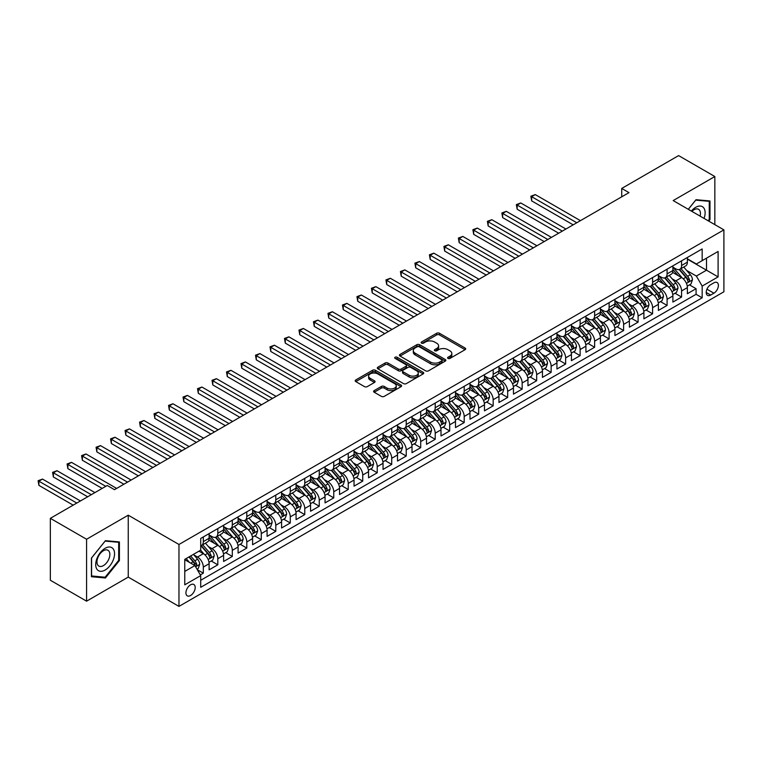 <?xml version="1.0" encoding="UTF-8"?>
<svg xmlns="http://www.w3.org/2000/svg" width="762" height="762" viewBox="0 0 762 762"><rect width="100%" height="100%" fill="white"/><g stroke="black" fill="none" stroke-linecap="round" stroke-linejoin="round"><path stroke-width="1.14" d="M447.999 358.407A1.41 0.81 0 0 0 449.99 358.407L465.106 349.682A2.01 1.162 0 0 0 465.696 348.863A2.01 1.162 0 0 0 465.106 348.043L439.493 333.261A2.01 1.162 0 0 0 436.655 333.261L421.538 341.986A1.41 0.81 0 0 0 421.129 342.557A1.41 0.81 0 0 0 421.538 343.138A1.41 0.81 0 0 0 423.529 343.138L425.482 342.005A6.439 3.715 0 0 1 434.588 342.005L436.721 343.233A6.439 3.715 0 0 1 438.607 345.862A6.439 3.715 0 0 1 436.721 348.491L434.769 349.625A1.41 0.81 0 0 0 434.359 350.196A1.41 0.81 0 0 0 434.769 350.777A1.41 0.81 0 0 0 436.759 350.777L438.712 349.644A6.439 3.715 0 0 1 447.818 349.644L449.951 350.872A6.439 3.715 0 0 1 451.837 353.501A6.439 3.715 0 0 1 449.951 356.13L447.999 357.264A1.41 0.81 0 0 0 447.589 357.835A1.41 0.81 0 0 0 447.999 358.407L447.999 357.264M190.567 595.522A6.563 3.791 120 0 0 194.853 589.74A6.563 3.791 120 0 0 193.843 584.483A6.563 3.791 120 0 0 190.567 584.806A6.563 3.791 120 0 0 186.28 590.588A6.563 3.791 120 0 0 187.281 595.846A6.563 3.791 120 0 0 190.567 595.522M374.199 390.582A2.01 1.162 0 0 0 373.609 391.411A2.01 1.162 0 0 0 374.199 392.23L381.391 396.373A2.01 1.162 0 0 0 384.229 396.373L401.022 386.686A2.01 1.162 0 0 0 401.603 385.867A2.01 1.162 0 0 0 401.022 385.039L375.409 370.256A2.01 1.162 0 0 0 372.57 370.256L355.778 379.952A2.01 1.162 0 0 0 355.187 380.771A2.01 1.162 0 0 0 355.778 381.591L364.455 386.601A2.01 1.162 0 0 0 367.303 386.601L374.485 382.457A2.01 1.162 0 0 0 375.075 381.638A2.01 1.162 0 0 0 374.485 380.81L370.18 378.323A5.382 3.105 0 0 1 368.608 376.133A5.382 3.105 0 0 1 371.932 373.256A5.382 3.105 0 0 1 377.79 373.932L394.649 383.667A5.382 3.105 0 0 1 396.23 385.867A5.382 3.105 0 0 1 392.906 388.734A5.382 3.105 0 0 1 387.039 388.058L384.229 386.439A2.01 1.162 0 0 0 381.391 386.439L374.199 390.582L374.199 392.23M128.245 515.188L86.582 539.248L50.349 518.331L50.349 580.244L86.582 601.17L128.245 577.11L178.975 606.4L178.975 544.478L128.245 515.188L128.245 577.11M714.842 224.638L714.842 176.527L673.179 200.577L723.9 229.867L178.975 544.478M714.842 176.527L678.609 155.6L621.725 188.443L621.725 196.815M50.349 518.331L107.232 485.489L114.481 489.671L628.974 192.634L621.725 188.443M425.625 370.837A2.01 1.162 0 0 0 428.473 370.837L445.256 361.14A2.01 1.162 0 0 0 445.846 360.321A2.01 1.162 0 0 0 445.256 359.502L419.652 344.719A2.01 1.162 0 0 0 416.804 344.719L400.021 354.406A2.01 1.162 0 0 0 399.431 355.225A2.01 1.162 0 0 0 400.021 356.054L425.625 370.837M395.678 358.712A1.41 0.81 0 0 1 397.107 358.912L397.107 357.245L423.139 372.275A2.01 1.162 0 0 1 423.729 373.094A2.01 1.162 0 0 1 423.139 373.913L406.356 383.6A2.01 1.162 0 0 1 403.508 383.6L377.904 368.818L377.904 367.179A2.01 1.162 0 0 0 377.314 367.998A2.01 1.162 0 0 0 377.904 368.818M377.904 367.179L385.086 363.026A2.01 1.162 0 0 1 387.934 363.026L398.316 369.027A2.01 1.162 0 0 0 401.155 369.027L405.927 366.274A2.01 1.162 0 0 0 406.517 365.455A2.01 1.162 0 0 0 405.927 364.636L395.116 358.388A1.41 0.81 0 0 1 394.697 357.816A1.41 0.81 0 0 1 395.573 357.064A1.41 0.81 0 0 1 397.107 357.245M200.311 574.91L203.321 573.176L197.301 569.709M193.881 554.927L197.52 557.032A8.201 4.734 60 0 1 203.321 567.071L209.112 563.718L209.112 569.833L217.808 564.813L211.217 561.003M208.378 546.564L212.017 548.659A8.201 4.734 60 0 1 217.808 558.698L223.609 555.355L223.609 561.461L232.305 556.441L225.714 552.631M222.866 538.191L226.505 540.296A8.201 4.734 60 0 1 232.305 550.335L238.096 546.992L238.096 553.098L246.793 548.078L240.201 544.268M237.363 529.828L241.002 531.924A8.201 4.734 60 0 1 246.793 541.963L252.593 538.62L252.593 544.725L261.29 539.706L254.698 535.905M251.851 521.456L255.489 523.561A8.201 4.734 60 0 1 261.29 533.6L267.091 530.257L267.091 536.362L275.787 531.343L269.186 527.533M266.348 513.093L269.986 515.188A8.201 4.734 60 0 1 275.787 525.237L281.578 521.884L281.578 527.99L290.274 522.97L283.683 519.17M280.835 504.72L284.474 506.825A8.201 4.734 60 0 1 290.274 516.865L296.075 513.521L296.075 519.627L304.771 514.607L298.171 510.797M295.332 496.357L298.971 498.453A8.201 4.734 60 0 1 304.771 508.502L310.563 505.149L310.563 511.254L319.259 506.235L312.668 502.434M309.829 487.985L313.468 490.09A8.201 4.734 60 0 1 319.259 500.129L325.06 496.786L325.06 502.891L333.756 497.872L327.155 494.062M324.317 479.622L327.955 481.717A8.201 4.734 60 0 1 333.756 491.766L339.547 488.413L339.547 494.528L348.244 489.499L341.652 485.699M338.814 471.249L342.452 473.354A8.201 4.734 60 0 1 348.244 483.394L354.044 480.05L354.044 486.156L362.741 481.136L356.149 477.326M353.301 462.886L356.94 464.991A8.201 4.734 60 0 1 362.741 475.031L368.532 471.678L368.532 477.793L377.228 472.773L370.637 468.963M367.798 454.523L371.437 456.619A8.201 4.734 60 0 1 377.228 466.658L383.029 463.315L383.029 469.421L391.725 464.401L385.134 460.591M382.286 446.151L385.924 448.256A8.201 4.734 60 0 1 391.725 458.295L397.526 454.943L397.526 461.058L406.222 456.038L399.621 452.228M396.783 437.788L400.421 439.884A8.201 4.734 60 0 1 406.222 449.923L412.013 446.58L412.013 452.685L420.71 447.665L414.118 443.855M411.27 429.416L414.909 431.521A8.201 4.734 60 0 1 420.71 441.56L426.51 438.217L426.51 444.322L435.207 439.303L428.606 435.493M425.767 421.053L429.406 423.148A8.201 4.734 60 0 1 435.207 433.187L440.998 429.844L440.998 435.95L449.694 430.93L443.103 427.13M440.265 412.68L443.903 414.785A8.201 4.734 60 0 1 449.694 424.825L455.495 421.481L455.495 427.587L464.191 422.567L457.591 418.757M454.752 404.317L458.391 406.413A8.201 4.734 60 0 1 464.191 416.462L469.983 413.109L469.983 419.214L478.679 414.195L472.088 410.394M469.249 395.945L472.888 398.05A8.201 4.734 60 0 1 478.679 408.089L484.48 404.746L484.48 410.851L493.176 405.832L486.585 402.022M483.737 387.582L487.375 389.677A8.201 4.734 60 0 1 493.176 399.726L498.967 396.373L498.967 402.479L507.663 397.459L501.072 393.659M498.234 379.209L501.872 381.314A8.201 4.734 60 0 1 507.663 391.354L513.464 388.01L513.464 394.116L522.161 389.096L515.569 385.286M512.721 370.846L516.36 372.942A8.201 4.734 60 0 1 522.161 382.991L527.961 379.638L527.961 385.753L536.658 380.724L530.057 376.923M527.218 362.474L530.857 364.579A8.201 4.734 60 0 1 536.658 374.618L542.449 371.275L542.449 377.38L551.145 372.361L544.554 368.551M541.706 354.111L545.344 356.216A8.201 4.734 60 0 1 551.145 366.255L556.946 362.903L556.946 369.018L565.642 363.998L559.041 360.188M556.203 345.748L559.841 347.843A8.201 4.734 60 0 1 565.642 357.883L571.433 354.54L571.433 360.645L580.13 355.625L573.538 351.815M570.7 337.375L574.338 339.481A8.201 4.734 60 0 1 580.13 349.52L585.93 346.167L585.93 352.282L594.627 347.262L588.026 343.452M585.187 329.013L588.826 331.108A8.201 4.734 60 0 1 594.627 341.147L600.418 337.804L600.418 343.91L609.114 338.89L602.523 335.08M599.684 320.64L603.323 322.745A8.201 4.734 60 0 1 609.114 332.784L614.915 329.432L614.915 335.547L623.611 330.527L617.02 326.717M614.172 312.277L617.811 314.373A8.201 4.734 60 0 1 623.611 324.412L629.402 321.069L629.402 327.174L638.099 322.155L631.508 318.354M628.669 303.905L632.308 306.01A8.201 4.734 60 0 1 638.099 316.049L643.9 312.706L643.9 318.811L652.596 313.792L646.005 309.982M643.157 295.542L646.795 297.637A8.201 4.734 60 0 1 652.596 307.677L658.397 304.333L658.397 310.439L667.093 305.419L660.492 301.619M657.654 287.169L661.292 289.274A8.201 4.734 60 0 1 667.093 299.314L672.884 295.97L672.884 302.076L681.58 297.056L681.58 290.951A8.201 4.734 -120 0 0 675.78 280.902L672.141 278.806M674.989 293.246L681.58 297.056M209.112 563.718A8.201 4.734 -120 0 0 203.321 553.679L198.968 551.174M223.609 555.355A8.201 4.734 -120 0 0 217.808 545.316L208.845 540.144M238.096 546.992A8.201 4.734 -120 0 0 232.305 536.943L223.342 531.771M252.593 538.62A8.201 4.734 -120 0 0 246.793 528.58L237.83 523.408M267.091 530.257A8.201 4.734 -120 0 0 261.29 520.208L252.327 515.036M281.578 521.884A8.201 4.734 -120 0 0 275.787 511.845L266.824 506.673M296.075 513.521A8.201 4.734 -120 0 0 290.274 503.472L281.311 498.3M310.563 505.149A8.201 4.734 -120 0 0 304.771 495.109L295.808 489.937M325.06 496.786A8.201 4.734 -120 0 0 319.259 486.747L310.296 481.565M339.547 488.413A8.201 4.734 -120 0 0 333.756 478.374L324.793 473.202M354.044 480.05A8.201 4.734 -120 0 0 348.244 470.011L339.281 464.83M368.532 471.678A8.201 4.734 -120 0 0 362.741 461.639L353.778 456.467M383.029 463.315A8.201 4.734 -120 0 0 377.228 453.276L368.265 448.094M397.526 454.943A8.201 4.734 -120 0 0 391.725 444.903L382.762 439.731M412.013 446.58A8.201 4.734 -120 0 0 406.222 436.54L397.259 431.368M426.51 438.217A8.201 4.734 -120 0 0 420.71 428.168L411.747 422.996M440.998 429.844A8.201 4.734 -120 0 0 435.207 419.805L426.244 414.633M455.495 421.481A8.201 4.734 -120 0 0 449.694 411.432L440.731 406.26M469.983 413.109A8.201 4.734 -120 0 0 464.191 403.069L455.228 397.897M484.48 404.746A8.201 4.734 -120 0 0 478.679 394.697L469.716 389.525M498.967 396.373A8.201 4.734 -120 0 0 493.176 386.334L484.213 381.162M513.464 388.01A8.201 4.734 -120 0 0 507.663 377.971L498.7 372.789M527.961 379.638A8.201 4.734 -120 0 0 522.161 369.599L513.197 364.427M542.449 371.275A8.201 4.734 -120 0 0 536.658 361.236L527.695 356.054M556.946 362.903A8.201 4.734 -120 0 0 551.145 352.863L542.182 347.691M571.433 354.54A8.201 4.734 -120 0 0 565.642 344.5L556.679 339.319M585.93 346.167A8.201 4.734 -120 0 0 580.13 336.128L571.167 330.956M600.418 337.804A8.201 4.734 -120 0 0 594.627 327.765L585.664 322.593M614.915 329.432A8.201 4.734 -120 0 0 609.114 319.392L600.151 314.22M629.402 321.069A8.201 4.734 -120 0 0 623.611 311.029L614.648 305.857M643.9 312.706A8.201 4.734 -120 0 0 638.099 302.657L629.136 297.485M658.397 304.333A8.201 4.734 -120 0 0 652.596 294.294L643.633 289.122M672.884 295.97A8.201 4.734 -120 0 0 667.093 285.921L658.13 280.749M713.899 282.826L710.708 284.674A6.353 3.667 120 0 0 706.564 290.274A6.353 3.667 120 0 0 707.536 295.361A6.353 3.667 120 0 0 710.708 295.046L713.899 293.208A6.353 3.667 120 0 0 718.052 287.607A6.353 3.667 120 0 0 717.08 282.512A6.353 3.667 120 0 0 713.899 282.826M178.975 606.4L723.9 291.779L723.9 229.867M184.766 571.424L194.91 565.566L200.711 575.605L200.711 587.321L702.164 297.809L702.164 286.093L696.363 276.054L686.638 270.434M200.711 575.605L184.766 584.806L184.766 559.375L200.711 550.164L200.711 538.448L702.164 248.945L702.164 260.661L718.099 251.45L718.099 276.892L702.164 286.093M209.112 534.934L212.017 536.61A8.201 4.734 60 0 0 216.113 537.019L221.913 533.667A8.201 4.734 -120 0 0 223.609 529.914L223.609 525.228M223.609 526.571L226.505 528.247A8.201 4.734 60 0 0 230.61 528.647L236.401 525.304A8.201 4.734 -120 0 0 238.096 521.551L238.096 516.865M238.096 518.208L241.002 519.875A8.201 4.734 60 0 0 245.097 520.284L250.898 516.941A8.201 4.734 -120 0 0 252.593 513.178L252.593 508.502M252.593 509.835L255.489 511.512A8.201 4.734 60 0 0 259.594 511.912L265.386 508.568A8.201 4.734 -120 0 0 267.091 504.815L267.091 500.129M267.091 501.472L269.986 503.139A8.201 4.734 60 0 0 274.082 503.549L279.883 500.205A8.201 4.734 -120 0 0 281.578 496.453L281.578 491.766M281.578 493.1L284.474 494.776A8.201 4.734 60 0 0 288.579 495.186L294.37 491.833A8.201 4.734 -120 0 0 296.075 488.08L296.075 483.394M296.075 484.737L298.971 486.404A8.201 4.734 60 0 0 303.066 486.813L308.867 483.47A8.201 4.734 -120 0 0 310.563 479.717L310.563 475.031M310.563 476.364L313.468 478.041A8.201 4.734 60 0 0 317.563 478.45L323.364 475.097A8.201 4.734 -120 0 0 325.06 471.345L325.06 466.658M325.06 468.001L327.955 469.668A8.201 4.734 60 0 0 332.051 470.078L337.852 466.735A8.201 4.734 -120 0 0 339.547 462.982L339.547 458.295M339.547 459.629L342.452 461.305A8.201 4.734 60 0 0 346.548 461.715L352.349 458.362A8.201 4.734 -120 0 0 354.044 454.609L354.044 449.923M354.044 451.266L356.94 452.942A8.201 4.734 60 0 0 361.045 453.342L366.836 449.999A8.201 4.734 -120 0 0 368.532 446.246L368.532 441.56M368.532 442.893L371.437 444.57A8.201 4.734 60 0 0 375.533 444.979L381.333 441.627A8.201 4.734 -120 0 0 383.029 437.874L383.029 433.187M383.029 434.531L385.924 436.207A8.201 4.734 60 0 0 390.03 436.607L395.821 433.264A8.201 4.734 -120 0 0 397.526 429.511L397.526 424.825M397.526 426.158L400.421 427.834A8.201 4.734 60 0 0 404.517 428.244L410.318 424.891A8.201 4.734 -120 0 0 412.013 421.138L412.013 416.452M412.013 417.795L414.909 419.471A8.201 4.734 60 0 0 419.014 419.872L424.805 416.528A8.201 4.734 -120 0 0 426.51 412.775L426.51 408.089M426.51 409.432L429.406 411.099A8.201 4.734 60 0 0 433.502 411.509L439.303 408.165A8.201 4.734 -120 0 0 440.998 404.403L440.998 399.726M440.998 401.06L443.903 402.736A8.201 4.734 60 0 0 447.999 403.136L453.8 399.793A8.201 4.734 -120 0 0 455.495 396.04L455.495 391.354M455.495 392.697L458.391 394.364A8.201 4.734 60 0 0 462.486 394.773L468.287 391.43A8.201 4.734 -120 0 0 469.983 387.677L469.983 382.991M469.983 384.324L472.888 386.001A8.201 4.734 60 0 0 476.983 386.41L482.784 383.057A8.201 4.734 -120 0 0 484.48 379.305L484.48 374.618M484.48 375.961L487.375 377.628A8.201 4.734 60 0 0 491.48 378.038L497.272 374.694A8.201 4.734 -120 0 0 498.967 370.942L498.967 366.255M498.967 367.589L501.872 369.265A8.201 4.734 60 0 0 505.968 369.675L511.769 366.322A8.201 4.734 -120 0 0 513.464 362.569L513.464 357.883M513.464 359.226L516.36 360.893A8.201 4.734 60 0 0 520.465 361.302L526.256 357.959A8.201 4.734 -120 0 0 527.961 354.206L527.961 349.52M527.961 350.853L530.857 352.53A8.201 4.734 60 0 0 534.953 352.939L540.753 349.587A8.201 4.734 -120 0 0 542.449 345.834L542.449 341.147M542.449 342.49L545.344 344.167A8.201 4.734 60 0 0 549.45 344.567L555.241 341.224A8.201 4.734 -120 0 0 556.946 337.471L556.946 332.784M556.946 334.118L559.841 335.794A8.201 4.734 60 0 0 563.937 336.204L569.738 332.851A8.201 4.734 -120 0 0 571.433 329.098L571.433 324.412M571.433 325.755L574.338 327.431A8.201 4.734 60 0 0 578.434 327.831L584.235 324.488A8.201 4.734 -120 0 0 585.93 320.735L585.93 316.049M585.93 317.383L588.826 319.059A8.201 4.734 60 0 0 592.922 319.469L598.722 316.116A8.201 4.734 -120 0 0 600.418 312.363L600.418 307.677M600.418 309.02L603.323 310.696A8.201 4.734 60 0 0 607.419 311.096L613.219 307.753A8.201 4.734 -120 0 0 614.915 304L614.915 299.314M614.915 300.657L617.811 302.323A8.201 4.734 60 0 0 621.916 302.733L627.707 299.38A8.201 4.734 -120 0 0 629.402 295.627L629.402 290.951M629.402 292.284L632.308 293.961A8.201 4.734 60 0 0 636.403 294.361L642.204 291.017A8.201 4.734 -120 0 0 643.9 287.264L643.9 282.578M643.9 283.921L646.795 285.588A8.201 4.734 60 0 0 650.9 285.998L656.692 282.654A8.201 4.734 -120 0 0 658.397 278.902L658.397 274.215M658.397 275.549L661.292 277.225A8.201 4.734 60 0 0 665.388 277.625L671.189 274.282A8.201 4.734 -120 0 0 672.884 270.529L672.884 265.843M200.711 580.292L696.077 294.294L696.077 288.684L687.381 293.703L687.381 287.598A8.201 4.734 -120 0 0 681.58 277.558L672.617 272.386M672.884 267.186L675.78 268.853A8.201 4.734 -120 0 0 679.885 269.262A8.201 4.734 -120 0 0 681.58 265.509L681.58 260.823M679.885 269.262L685.676 265.919A8.201 4.734 -120 0 0 687.381 262.166L687.381 257.48M203.321 536.943L203.321 541.63A8.201 4.734 60 0 1 201.616 545.382A8.201 4.734 60 0 1 200.711 545.716M201.616 545.382L207.416 542.039A8.201 4.734 -120 0 0 209.112 538.286L209.112 533.6M217.808 528.58L217.808 533.267A8.201 4.734 60 0 1 216.113 537.019M232.305 520.208L232.305 524.894A8.201 4.734 60 0 1 230.61 528.647M246.793 511.845L246.793 516.531A8.201 4.734 60 0 1 245.097 520.284M261.29 503.472L261.29 508.159A8.201 4.734 60 0 1 259.594 511.912M275.787 495.109L275.787 499.796A8.201 4.734 60 0 1 274.082 503.549M290.274 486.747L290.274 491.423A8.201 4.734 60 0 1 288.579 495.186M304.771 478.374L304.771 483.06A8.201 4.734 60 0 1 303.066 486.813M319.259 470.011L319.259 474.697A8.201 4.734 60 0 1 317.563 478.45M333.756 461.639L333.756 466.325A8.201 4.734 60 0 1 332.051 470.078M348.244 453.276L348.244 457.962A8.201 4.734 60 0 1 346.548 461.715M362.741 444.903L362.741 449.59A8.201 4.734 60 0 1 361.045 453.342M377.228 436.54L377.228 441.227A8.201 4.734 60 0 1 375.533 444.979M391.725 428.168L391.725 432.854A8.201 4.734 60 0 1 390.03 436.607M406.222 419.805L406.222 424.491A8.201 4.734 60 0 1 404.517 428.244M420.71 411.432L420.71 416.119A8.201 4.734 60 0 1 419.014 419.872M435.207 403.069L435.207 407.756A8.201 4.734 60 0 1 433.502 411.509M449.694 394.697L449.694 399.383A8.201 4.734 60 0 1 447.999 403.136M464.191 386.334L464.191 391.02A8.201 4.734 60 0 1 462.486 394.773M478.679 377.971L478.679 382.648A8.201 4.734 60 0 1 476.983 386.41M493.176 369.599L493.176 374.285A8.201 4.734 60 0 1 491.48 378.038M507.663 361.236L507.663 365.922A8.201 4.734 60 0 1 505.968 369.675M522.161 352.863L522.161 357.549A8.201 4.734 60 0 1 520.465 361.302M536.658 344.5L536.658 349.187A8.201 4.734 60 0 1 534.953 352.939M551.145 336.128L551.145 340.814A8.201 4.734 60 0 1 549.45 344.567M565.642 327.765L565.642 332.451A8.201 4.734 60 0 1 563.937 336.204M580.13 319.392L580.13 324.079A8.201 4.734 60 0 1 578.434 327.831M594.627 311.029L594.627 315.716A8.201 4.734 60 0 1 592.922 319.469M609.114 302.657L609.114 307.343A8.201 4.734 60 0 1 607.419 311.096M623.611 294.294L623.611 298.98A8.201 4.734 60 0 1 621.916 302.733M638.099 285.921L638.099 290.608A8.201 4.734 60 0 1 636.403 294.361M652.596 277.558L652.596 282.245A8.201 4.734 60 0 1 650.9 285.998M667.093 269.196L667.093 273.872A8.201 4.734 60 0 1 665.388 277.625M667.093 299.314L667.093 305.419M652.596 307.677L652.596 313.792M638.099 316.049L638.099 322.155M623.611 324.412L623.611 330.527M609.114 332.784L609.114 338.89M594.627 341.147L594.627 347.262M580.13 349.52L580.13 355.625M565.642 357.883L565.642 363.998M551.145 366.255L551.145 372.361M536.658 374.618L536.658 380.724M522.161 382.991L522.161 389.096M507.663 391.354L507.663 397.459M493.176 399.726L493.176 405.832M478.679 408.089L478.679 414.195M464.191 416.462L464.191 422.567M449.694 424.825L449.694 430.93M435.207 433.187L435.207 439.303M420.71 441.56L420.71 447.665M406.222 449.923L406.222 456.038M391.725 458.295L391.725 464.401M377.228 466.658L377.228 472.773M362.741 475.031L362.741 481.136M348.244 483.394L348.244 489.499M333.756 491.766L333.756 497.872M319.259 500.129L319.259 506.235M304.771 508.502L304.771 514.607M290.274 516.865L290.274 522.97M275.787 525.237L275.787 531.343M261.29 533.6L261.29 539.706M246.793 541.963L246.793 548.078M232.305 550.335L232.305 556.441M217.808 558.698L217.808 564.813M203.321 567.071L203.321 573.176M194.91 565.566L184.766 559.708M696.363 276.054L706.507 270.196L706.507 258.147L718.099 251.45M687.381 259.147L718.099 276.892M687.381 258.813L696.363 264.004L702.164 260.661M86.582 539.248L86.582 601.17M689.477 284.883L696.077 288.684M696.077 294.294L702.164 297.809M708.765 221.123L709.984 219.608L709.984 200.958L696.001 199.711L688.286 209.302M91.43 576.729L105.423 577.977L119.405 560.575L119.405 541.934L105.423 540.677L91.43 558.079L91.43 576.729M709.26 219.189L709.984 219.608M118.681 560.156L119.405 560.575M103.937 577.12L105.423 577.977M448.561 358.607L449.951 357.807A6.439 3.715 0 0 0 451.837 355.178L451.837 353.501M438.607 345.862L438.607 347.539A6.439 3.715 0 0 1 436.721 350.168L435.331 350.968M465.077 349.701L439.493 334.928A2.01 1.162 0 0 0 436.655 334.928L422.1 343.338M445.256 359.502L445.256 361.14L419.652 346.386A2.01 1.162 0 0 0 416.804 346.386L400.05 356.064M441.703 360.893A1.41 0.81 0 0 0 442.112 360.321A1.41 0.81 0 0 0 441.703 359.75L419.224 346.767A1.41 0.81 0 0 0 417.233 346.767L415.176 347.958A6.439 3.715 0 0 0 413.29 350.587A6.439 3.715 0 0 0 415.176 353.216L430.54 362.083A6.439 3.715 0 0 0 439.636 362.083L441.703 360.893L441.703 362.569A1.41 0.81 0 0 0 442.112 361.998L442.112 360.321M413.29 350.587L413.29 352.263A6.439 3.715 0 0 0 415.176 354.892L415.176 353.216M441.703 362.569L439.636 363.76A6.439 3.715 0 0 1 430.54 363.76L415.176 354.892M377.923 368.837L385.086 364.703L385.086 363.026M406.517 365.455L406.517 367.132A2.01 1.162 0 0 1 405.927 367.951L401.155 370.703A2.01 1.162 0 0 1 398.316 370.703L387.934 364.703A2.01 1.162 0 0 0 385.086 364.703M397.107 358.912L423.11 373.932M409.089 375.247A5.382 3.105 0 0 0 414.957 375.923A5.382 3.105 0 0 0 418.281 373.047A5.382 3.105 0 0 0 416.7 370.856L410.766 367.427A2.01 1.162 0 0 0 407.918 367.427L403.155 370.18A2.01 1.162 0 0 0 402.565 370.999A2.01 1.162 0 0 0 403.155 371.818L409.089 375.247L409.089 376.923A5.382 3.105 0 0 0 414.957 377.6A5.382 3.105 0 0 0 418.281 374.723L418.281 373.047M402.565 370.999L402.565 372.675A2.01 1.162 0 0 0 403.155 373.494L403.155 371.818M409.089 376.923L403.155 373.494M396.23 385.867L396.23 387.534A5.382 3.105 0 0 1 392.906 390.411A5.382 3.105 0 0 1 387.039 389.734L384.229 388.115A2.01 1.162 0 0 0 381.391 388.115L374.228 392.24M368.608 376.133L368.608 377.809A5.382 3.105 0 0 0 370.18 380L370.18 378.323M374.485 380.81L374.485 382.457L370.18 380M400.993 386.696L375.409 371.932A2.01 1.162 0 0 0 372.57 371.932L355.806 381.61M687.257 286.16L691.001 283.997L692.448 279.816A5.429 3.134 -120 0 0 690.334 274.72L683.714 267.052M682.39 278.092L674.532 268.996A15.678 9.049 -120 0 0 672.884 267.272M678.075 275.539L673.684 270.453A13.011 7.515 -120 0 0 672.884 269.577M580.425 220.656L535.276 194.596L531.657 196.691L531.657 200.873L573.176 224.847M679.142 269.558L685.838 277.311A5.429 3.134 60 0 1 687.781 281.054C688.591 282.15 689.172 281.807 689.515 280.045A5.429 3.134 -120 0 0 687.581 276.311L680.961 268.643M679.542 269.434L686.733 277.759A2.762 1.6 60 0 1 687.429 278.844L689.515 280.045M687.781 281.054L688.172 281.702M531.657 200.873L530.857 196.225L576.796 222.752M530.857 196.225L535.276 194.596M704.059 218.408A13.325 7.696 120 0 0 695.716 207.312A13.325 7.696 120 0 0 691.344 211.074M700.087 216.122A9.125 5.267 120 0 0 698.554 209.302A9.125 5.267 120 0 0 693.992 209.76A9.125 5.267 120 0 0 691.886 211.379M688.315 209.321L695.716 200.12L709.26 201.339L709.26 219.399L708.155 220.78M708.365 200.816L709.26 201.339M113.29 559.889A13.325 7.696 120 0 0 109.842 547.021A13.325 7.696 120 0 0 96.974 558.432A13.325 7.696 120 0 0 100.422 571.3A13.325 7.696 120 0 0 113.29 559.889M108.995 558.67A9.125 5.267 120 0 0 107.975 550.269A9.125 5.267 120 0 0 97.831 557.67A9.125 5.267 120 0 0 98.85 566.071A9.125 5.267 120 0 0 108.995 558.67M91.583 576.015L91.583 557.955L105.127 541.096L118.681 542.306L118.681 560.375L105.127 577.234L91.43 575.939M117.786 541.782L118.681 542.306M672.76 294.532L676.513 292.37L677.961 288.188A5.429 3.134 -120 0 0 675.846 283.083L669.217 275.415M667.893 286.455L660.044 277.368A15.678 9.049 -120 0 0 658.397 275.644M663.588 283.902L659.197 278.816A13.011 7.515 -120 0 0 658.397 277.949M565.928 229.029L520.779 202.968L517.16 205.054L517.16 209.236L558.679 233.21M664.654 277.92L671.351 285.683A5.429 3.134 60 0 1 673.284 289.417C674.103 290.512 674.684 290.179 675.027 288.417A5.429 3.134 -120 0 0 673.084 284.674L666.464 277.006M665.045 277.797L672.246 286.131A2.762 1.6 60 0 1 672.941 287.217L675.027 288.417M673.284 289.417L673.684 290.065M517.16 209.236L516.36 204.597L562.308 231.124M516.36 204.597L520.779 202.968M658.273 302.895L662.016 300.733L663.464 296.551A5.429 3.134 -120 0 0 661.349 291.455L654.729 283.788M653.405 294.827L645.547 285.731A15.678 9.049 -120 0 0 643.9 284.007M649.091 292.275L644.7 287.188A13.011 7.515 -120 0 0 643.9 286.312M551.431 237.392L506.292 211.331L502.663 213.427L502.663 217.608L544.192 241.583M650.157 286.293L656.854 294.046A5.429 3.134 60 0 1 658.797 297.79C659.606 298.875 660.187 298.542 660.53 296.78A5.429 3.134 -120 0 0 658.597 293.046L651.977 285.379M650.548 286.169L657.749 294.494A2.762 1.6 60 0 1 658.444 295.58L660.53 296.78M658.797 297.79L659.187 298.428M502.663 217.608L501.872 212.96L547.811 239.487M501.872 212.96L506.292 211.331M643.776 311.267L647.519 309.105L648.967 304.924A5.429 3.134 -120 0 0 646.852 299.818L640.232 292.151M638.908 303.19L631.05 294.094A15.678 9.049 -120 0 0 629.402 292.379M634.603 300.638L630.212 295.551A13.011 7.515 -120 0 0 629.402 294.675M536.943 245.764L491.795 219.694L488.175 221.79L488.175 225.971L529.695 249.946M635.67 294.656L642.366 302.409A5.429 3.134 60 0 1 644.3 306.153C645.119 307.248 645.7 306.915 646.043 305.152A5.429 3.134 -120 0 0 644.1 301.409L637.48 293.741M636.06 294.532L643.261 302.866A2.762 1.6 60 0 1 643.957 303.943L646.043 305.152M644.3 306.153L644.7 306.8M488.175 225.971L487.375 221.332L533.314 247.85M487.375 221.332L491.795 219.694M629.288 319.63L633.032 317.468L634.479 313.287A5.429 3.134 -120 0 0 632.365 308.191L625.745 300.523M624.411 311.563L616.563 302.466A15.678 9.049 -120 0 0 614.915 300.742M620.106 309.01L615.715 303.924A13.011 7.515 -120 0 0 614.915 303.047M522.446 254.127L477.307 228.067L473.678 230.162L473.678 234.344L515.207 258.318M621.173 303.028L627.869 310.782A5.429 3.134 60 0 1 629.812 314.525C630.622 315.611 631.203 315.278 631.546 313.515A5.429 3.134 -120 0 0 629.612 309.782L622.992 302.114M621.563 302.905L628.764 311.229A2.762 1.6 60 0 1 629.46 312.315L631.546 313.515M629.812 314.525L630.203 315.163M473.678 234.344L472.888 229.695L518.827 256.223M472.888 229.695L477.307 228.067M614.791 328.003L618.534 325.841L619.982 321.65A5.429 3.134 -120 0 0 617.868 316.554L611.248 308.886M609.924 319.926L602.066 310.829A15.678 9.049 -120 0 0 600.418 309.105M605.619 317.373L601.228 312.287A13.011 7.515 -120 0 0 600.418 311.41M507.959 262.499L462.81 236.43L459.191 238.525L459.191 242.707L500.71 266.681M606.676 311.391L613.381 319.145A5.429 3.134 60 0 1 615.315 322.888C616.134 323.983 616.715 323.65 617.058 321.888A5.429 3.134 -120 0 0 615.115 318.145L608.495 310.477M607.076 311.267L614.267 319.602A2.762 1.6 60 0 1 614.972 320.678L617.058 321.888M615.315 322.888L615.706 323.536M459.191 242.707L458.391 238.068L504.33 264.585M458.391 238.068L462.81 236.43M600.304 336.366L604.047 334.204L605.495 330.022A5.429 3.134 -120 0 0 603.38 324.926L596.76 317.259M595.427 328.289L587.578 319.202A15.678 9.049 -120 0 0 585.93 317.478M591.122 325.745L586.73 320.659A13.011 7.515 -120 0 0 585.93 319.783M493.462 270.862L448.323 244.802L444.694 246.888L444.694 251.079L486.213 275.044M592.188 319.764L598.884 327.517A5.429 3.134 60 0 1 600.818 331.26C601.637 332.346 602.218 332.013 602.561 330.251A5.429 3.134 -120 0 0 600.627 326.507L593.998 318.849M592.579 319.63L599.78 327.965A2.762 1.6 60 0 1 600.475 329.051L602.561 330.251M600.818 331.26L601.218 331.899M444.694 251.079L443.903 246.431L489.842 272.958M443.903 246.431L448.323 244.802M585.807 344.738L589.55 342.576L590.998 338.385A5.429 3.134 -120 0 0 588.883 333.289L582.263 325.622M580.939 336.661L573.081 327.565A15.678 9.049 -120 0 0 571.433 325.841M576.634 334.108L572.233 329.022A13.011 7.515 -120 0 0 571.433 328.146M478.974 279.235L433.826 253.165L430.206 255.26L430.206 259.442L471.726 283.416M577.691 328.127L584.397 335.88A5.429 3.134 60 0 1 586.33 339.623C587.15 340.719 587.721 340.385 588.064 338.623A5.429 3.134 -120 0 0 586.13 334.88L579.511 327.212M578.091 328.003L585.283 336.337A2.762 1.6 60 0 1 585.978 337.414L588.064 338.623M586.33 339.623L586.721 340.271M430.206 259.442L429.406 254.803L475.345 281.321M429.406 254.803L433.826 253.165M571.309 353.101L575.062 350.939L576.51 346.758A5.429 3.134 -120 0 0 574.396 341.652L567.766 333.994M566.442 345.024L558.594 335.937A15.678 9.049 -120 0 0 556.946 334.213M562.137 342.471L557.746 337.395A13.011 7.515 -120 0 0 556.946 336.518M464.477 287.598L419.338 261.537L415.709 263.623L415.709 267.814L457.229 291.779M563.204 336.499L569.9 344.253A5.429 3.134 60 0 1 571.833 347.996C572.653 349.082 573.234 348.748 573.576 346.986A5.429 3.134 -120 0 0 571.643 343.243L565.013 335.575M563.594 336.366L570.795 344.7A2.762 1.6 60 0 1 571.49 345.786L573.576 346.986M571.833 347.996L572.233 348.634M415.709 267.814L414.909 263.166L460.858 289.693M414.909 263.166L419.338 261.537M556.822 361.474L560.565 359.312L562.013 355.121A5.429 3.134 -120 0 0 559.899 350.025L553.279 342.357M551.955 353.397L544.097 344.3A15.678 9.049 -120 0 0 542.449 342.576M547.64 350.844L543.249 345.757A13.011 7.515 -120 0 0 542.449 344.881M449.99 295.97L404.841 269.9L401.222 271.996L401.222 276.177L442.741 300.152M548.707 344.862L555.403 352.615A5.429 3.134 60 0 1 557.346 356.359C558.155 357.454 558.736 357.121 559.079 355.359A5.429 3.134 -120 0 0 557.146 351.615L550.526 343.948M549.107 344.738L556.298 353.073A2.762 1.6 60 0 1 556.993 354.149L559.079 355.359M557.346 356.359L557.736 357.007M401.222 276.177L400.421 271.539L446.361 298.056M400.421 271.539L404.841 269.9M542.325 369.837L546.078 367.675L547.526 363.493A5.429 3.134 -120 0 0 545.411 358.388L538.782 350.72M537.458 361.76L529.609 352.673A15.678 9.049 -120 0 0 527.961 350.949M533.152 359.207L528.761 354.12A13.011 7.515 -120 0 0 527.961 353.254M435.493 304.333L390.344 278.273L386.725 280.359L386.725 284.55L428.244 308.515M534.219 353.235L540.915 360.988A5.429 3.134 60 0 1 542.849 364.731C543.668 365.817 544.249 365.484 544.592 363.722A5.429 3.134 -120 0 0 542.649 359.978L536.029 352.311M534.61 353.101L541.811 361.436A2.762 1.6 60 0 1 542.506 362.522L544.592 363.722M542.849 364.731L543.249 365.369M386.725 284.55L385.924 279.902L431.873 306.429M385.924 279.902L390.344 278.273M527.837 378.209L531.581 376.047L533.029 371.856A5.429 3.134 -120 0 0 530.914 366.76L524.294 359.093M522.97 370.132L515.112 361.036A15.678 9.049 -120 0 0 513.464 359.312M518.655 367.579L514.264 362.493A13.011 7.515 -120 0 0 513.464 361.617M420.995 312.706L375.857 286.636L372.227 288.731L372.227 292.913L413.756 316.887M519.722 361.598L526.418 369.351A5.429 3.134 60 0 1 528.361 373.094C529.171 374.19 529.752 373.856 530.095 372.094A5.429 3.134 -120 0 0 528.161 368.351L521.541 360.683M520.122 361.474L527.314 369.808A2.762 1.6 60 0 1 528.009 370.884L530.095 372.094M528.361 373.094L528.752 373.742M372.227 292.913L371.437 288.265L417.376 314.792M371.437 288.265L375.857 286.636M513.34 386.572L517.084 384.41L518.531 380.228A5.429 3.134 -120 0 0 516.417 375.123L509.797 367.455M508.473 378.495L500.615 369.408A15.678 9.049 -120 0 0 498.967 367.684M504.168 375.942L499.777 370.856A13.011 7.515 -120 0 0 498.967 369.989M406.508 321.069L361.359 295.008L357.74 297.094L357.74 301.276L399.259 325.25M505.235 369.97L511.931 377.723A5.429 3.134 60 0 1 513.864 381.457C514.683 382.553 515.264 382.219 515.607 380.457A5.429 3.134 -120 0 0 513.664 376.714L507.044 369.046M505.625 369.837L512.826 378.171A2.762 1.6 60 0 1 513.521 379.257L515.607 380.457M513.864 381.457L514.264 382.105M357.74 301.276L356.94 296.637L402.879 323.164M356.94 296.637L361.359 295.008M498.853 394.935L502.596 392.773L504.044 388.591A5.429 3.134 -120 0 0 501.929 383.496L495.31 375.828M493.976 386.867L486.127 377.771A15.678 9.049 -120 0 0 484.48 376.047M489.671 384.315L485.28 379.228A13.011 7.515 -120 0 0 484.48 378.352M392.011 329.432L346.872 303.371L343.243 305.467L343.243 309.648L384.772 333.623M490.738 378.333L497.434 386.086A5.429 3.134 60 0 1 499.377 389.83C500.186 390.925 500.767 390.582 501.11 388.82A5.429 3.134 -120 0 0 499.177 385.086L492.557 377.419M491.128 378.209L498.329 386.534A2.762 1.6 60 0 1 499.024 387.62L501.11 388.82M499.377 389.83L499.767 390.477M343.243 309.648L342.452 305L388.391 331.527M342.452 305L346.872 303.371M484.356 403.308L488.099 401.145L489.547 396.964A5.429 3.134 -120 0 0 487.432 391.858L480.812 384.191M479.488 395.23L471.63 386.143A15.678 9.049 -120 0 0 469.983 384.419M475.183 392.678L470.792 387.591A13.011 7.515 -120 0 0 469.983 386.725M377.523 337.804L332.375 311.744L328.755 313.83L328.755 318.011L370.275 341.986M476.24 386.696L482.946 394.459A5.429 3.134 60 0 1 484.88 398.193C485.699 399.288 486.28 398.955 486.623 397.192A5.429 3.134 -120 0 0 484.68 393.449L478.06 385.782M476.641 386.572L483.832 394.907A2.762 1.6 60 0 1 484.537 395.992L486.623 397.192M484.88 398.193L485.27 398.84M328.755 318.011L327.955 313.373L373.894 339.9M327.955 313.373L332.375 311.744M469.868 411.671L473.612 409.508L475.059 405.327A5.429 3.134 -120 0 0 472.945 400.231L466.325 392.563M464.991 403.603L457.143 394.506A15.678 9.049 -120 0 0 455.495 392.782M460.686 401.05L456.295 395.964A13.011 7.515 -120 0 0 455.495 395.087M363.026 346.167L317.887 320.107L314.258 322.202L314.258 326.384L355.778 350.358M461.753 395.068L468.449 402.822A5.429 3.134 60 0 1 470.383 406.565C471.202 407.66 471.783 407.318 472.126 405.555A5.429 3.134 -120 0 0 470.192 401.822L463.563 394.154M462.143 394.945L469.344 403.269A2.762 1.6 60 0 1 470.04 404.355L472.126 405.555M470.383 406.565L470.783 407.203M314.258 326.384L313.468 321.735L359.407 348.263M313.468 321.735L317.887 320.107M455.371 420.043L459.115 417.881L460.562 413.699A5.429 3.134 -120 0 0 458.448 408.594L451.828 400.926M450.504 411.966L442.646 402.869A15.678 9.049 -120 0 0 440.998 401.155M446.199 409.413L441.798 404.327A13.011 7.515 -120 0 0 440.998 403.45M348.539 354.54L303.39 328.47L299.771 330.565L299.771 334.747L341.29 358.721M447.256 403.431L453.962 411.185A5.429 3.134 60 0 1 455.895 414.928C456.714 416.023 457.286 415.69 457.629 413.928A5.429 3.134 -120 0 0 455.695 410.185L449.075 402.517M447.656 403.308L454.847 411.642A2.762 1.6 60 0 1 455.543 412.718L457.629 413.928M455.895 414.928L456.286 415.576M299.771 334.747L298.971 330.108L344.91 356.626M298.971 330.108L303.39 328.47M440.874 428.406L444.627 426.244L446.075 422.062A5.429 3.134 -120 0 0 443.96 416.966L437.331 409.299M436.007 420.338L428.158 411.242A15.678 9.049 -120 0 0 426.51 409.518M431.702 417.786L427.311 412.699A13.011 7.515 -120 0 0 426.51 411.823M334.042 362.903L288.903 336.842L285.274 338.938L285.274 343.119L326.793 367.094M432.768 411.804L439.464 419.557A5.429 3.134 60 0 1 441.398 423.301C442.217 424.386 442.798 424.053 443.141 422.291A5.429 3.134 -120 0 0 441.208 418.557L434.578 410.889M433.159 411.68L440.36 420.005A2.762 1.6 60 0 1 441.055 421.091L443.141 422.291M441.398 423.301L441.798 423.939M285.274 343.119L284.474 338.471L330.422 364.998M284.474 338.471L288.903 336.842M426.387 436.778L430.13 434.616L431.578 430.425A5.429 3.134 -120 0 0 429.463 425.329L422.843 417.662M421.519 428.701L413.661 419.605A15.678 9.049 -120 0 0 412.013 417.881M417.205 426.148L412.813 421.062A13.011 7.515 -120 0 0 412.013 420.186M319.554 371.275L274.406 345.205L270.786 347.301L270.786 351.482L312.306 375.456M418.271 420.167L424.967 427.92A5.429 3.134 60 0 1 426.911 431.663C427.72 432.759 428.301 432.425 428.644 430.663A5.429 3.134 -120 0 0 426.71 426.92L420.091 419.252M418.671 420.043L425.863 428.377A2.762 1.6 60 0 1 426.558 429.454L428.644 430.663M426.911 431.663L427.301 432.311M270.786 351.482L269.986 346.843L315.925 373.361M269.986 346.843L274.406 345.205M411.89 445.141L415.642 442.979L417.09 438.798A5.429 3.134 -120 0 0 414.976 433.702L408.346 426.034M407.022 437.064L399.174 427.977A15.678 9.049 -120 0 0 397.526 426.253M402.717 434.521L398.326 429.435A13.011 7.515 -120 0 0 397.526 428.558M305.057 379.638L259.909 353.578L256.289 355.663L256.289 359.855L297.809 383.819M403.784 428.539L410.48 436.293A5.429 3.134 60 0 1 412.413 440.036C413.233 441.122 413.814 440.788 414.157 439.026A5.429 3.134 -120 0 0 412.213 435.283L405.594 427.625M404.174 428.406L411.375 436.74A2.762 1.6 60 0 1 412.071 437.826L414.157 439.026M412.413 440.036L412.813 440.674M256.289 359.855L255.489 355.206L301.438 381.733M255.489 355.206L259.909 353.578M397.402 453.514L401.145 451.352L402.593 447.161A5.429 3.134 -120 0 0 400.479 442.065L393.859 434.397M392.535 445.437L384.677 436.34A15.678 9.049 -120 0 0 383.029 434.616M388.22 442.884L383.829 437.798A13.011 7.515 -120 0 0 383.029 436.921M290.56 388.01L245.421 361.94L241.792 364.036L241.792 368.217L283.321 392.192M389.287 436.902L395.983 444.656A5.429 3.134 60 0 1 397.926 448.399C398.736 449.494 399.317 449.161 399.659 447.399A5.429 3.134 -120 0 0 397.726 443.655L391.106 435.988M389.687 436.778L396.878 445.113A2.762 1.6 60 0 1 397.573 446.189L399.659 447.399M397.926 448.399L398.316 449.047M241.792 368.217L241.002 363.579L286.941 390.096M241.002 363.579L245.421 361.94M382.905 461.877L386.648 459.715L388.096 455.533A5.429 3.134 -120 0 0 385.982 450.428L379.362 442.77M378.038 453.8L370.18 444.713A15.678 9.049 -120 0 0 368.532 442.989M373.732 451.247L369.341 446.17A13.011 7.515 -120 0 0 368.532 445.294M276.073 396.373L230.924 370.313L227.305 372.399L227.305 376.59L268.824 400.555M374.799 445.275L381.495 453.028A5.429 3.134 60 0 1 383.429 456.771C384.248 457.857 384.829 457.524 385.172 455.762A5.429 3.134 -120 0 0 383.229 452.018L376.609 444.351M375.19 445.141L382.391 453.476A2.762 1.6 60 0 1 383.086 454.562L385.172 455.762M383.429 456.771L383.829 457.41M227.305 376.59L226.505 371.942L272.444 398.469M226.505 371.942L230.924 370.313M368.417 470.249L372.161 468.087L373.609 463.896A5.429 3.134 -120 0 0 371.494 458.8L364.874 451.133M363.541 462.172L355.692 453.076A15.678 9.049 -120 0 0 354.044 451.352M359.235 459.619L354.844 454.533A13.011 7.515 -120 0 0 354.044 453.657M261.576 404.746L216.437 378.676L212.808 380.771L212.808 384.953L254.337 408.927M360.302 453.638L366.998 461.391A5.429 3.134 60 0 1 368.941 465.134C369.751 466.23 370.332 465.896 370.675 464.134A5.429 3.134 -120 0 0 368.741 460.391L362.121 452.723M360.693 453.514L367.894 461.848A2.762 1.6 60 0 1 368.589 462.925L370.675 464.134M368.941 465.134L369.332 465.782M212.808 384.953L212.017 380.314L257.956 406.832M212.017 380.314L216.437 378.676M353.92 478.612L357.664 476.45L359.112 472.269A5.429 3.134 -120 0 0 356.997 467.163L350.377 459.505M349.053 470.535L341.195 461.448A15.678 9.049 -120 0 0 339.547 459.724M344.748 467.982L340.357 462.905A13.011 7.515 -120 0 0 339.547 462.029M247.088 413.109L201.94 387.048L198.32 389.134L198.32 393.325L239.84 417.29M345.805 462.01L352.511 469.763A5.429 3.134 60 0 1 354.444 473.507C355.263 474.593 355.844 474.259 356.187 472.497A5.429 3.134 -120 0 0 354.244 468.754L347.624 461.086M346.205 461.877L353.397 470.211A2.762 1.6 60 0 1 354.101 471.297L356.187 472.497M354.444 473.507L354.835 474.145M198.32 393.325L197.52 388.677L243.459 415.204M197.52 388.677L201.94 387.048M339.433 486.985L343.176 484.822L344.624 480.632A5.429 3.134 -120 0 0 342.509 475.536L335.89 467.868M334.556 478.907L326.707 469.811A15.678 9.049 -120 0 0 325.06 468.087M330.251 476.355L325.86 471.268A13.011 7.515 -120 0 0 325.06 470.392M232.591 421.481L187.452 395.411L183.823 397.507L183.823 401.688L225.342 425.663M331.318 470.373L338.014 478.126A5.429 3.134 60 0 1 339.947 481.87C340.766 482.965 341.347 482.632 341.69 480.87A5.429 3.134 -120 0 0 339.757 477.126L333.127 469.459M331.708 470.249L338.909 478.584A2.762 1.6 60 0 1 339.604 479.66L341.69 480.87M339.947 481.87L340.347 482.517M183.823 401.688L183.032 397.04L228.971 423.567M183.032 397.04L187.452 395.411M324.936 495.348L328.679 493.185L330.127 489.004A5.429 3.134 -120 0 0 328.012 483.899L321.393 476.231M320.069 487.27L312.21 478.184A15.678 9.049 -120 0 0 310.563 476.46M315.763 484.718L311.363 479.631A13.011 7.515 -120 0 0 310.563 478.765M218.103 429.844L172.955 403.784L169.335 405.87L169.335 410.051L210.855 434.026M316.821 478.746L323.526 486.499A5.429 3.134 60 0 1 325.46 490.233C326.279 491.328 326.85 490.995 327.193 489.233A5.429 3.134 -120 0 0 325.26 485.489L318.64 477.822M317.221 478.612L324.412 486.947A2.762 1.6 60 0 1 325.107 488.032L327.193 489.233M325.46 490.233L325.85 490.88M169.335 410.051L168.535 405.413L214.474 431.94M168.535 405.413L172.955 403.784M310.439 503.711L314.192 501.548L315.639 497.367A5.429 3.134 -120 0 0 313.525 492.271L306.895 484.603M305.572 495.643L297.723 486.547A15.678 9.049 -120 0 0 296.075 484.822M301.266 493.09L296.875 488.004A13.011 7.515 -120 0 0 296.075 487.128M203.606 438.207L158.467 412.147L154.838 414.242L154.838 418.424L196.358 442.398M302.333 487.108L309.029 494.862A5.429 3.134 60 0 1 310.963 498.605C311.782 499.701 312.363 499.358 312.706 497.605A5.429 3.134 -120 0 0 310.772 493.862L304.143 486.194M302.724 486.985L309.924 495.31A2.762 1.6 60 0 1 310.62 496.395L312.706 497.605M310.963 498.605L311.363 499.253M154.838 418.424L154.038 413.776L199.987 440.303M154.038 413.776L158.467 412.147M295.951 512.083L299.695 509.921L301.142 505.739A5.429 3.134 -120 0 0 299.028 500.634L292.408 492.966M291.084 504.006L283.226 494.919A15.678 9.049 -120 0 0 281.578 493.195M286.769 501.453L282.378 496.367A13.011 7.515 -120 0 0 281.578 495.5M189.119 446.58L143.97 420.519L140.351 422.605L140.351 426.787L181.87 450.761M287.836 495.471L294.532 503.234A5.429 3.134 60 0 1 296.475 506.968C297.285 508.063 297.866 507.73 298.209 505.968A5.429 3.134 -120 0 0 296.275 502.225L289.655 494.557M288.236 495.348L295.427 503.682A2.762 1.6 60 0 1 296.123 504.768L298.209 505.968M296.475 506.968L296.866 507.616M140.351 426.787L139.551 422.148L185.49 448.675M139.551 422.148L143.97 420.519M281.454 520.446L285.207 518.284L286.655 514.102A5.429 3.134 -120 0 0 284.54 509.006L277.911 501.339M276.587 512.378L268.738 503.282A15.678 9.049 -120 0 0 267.091 501.558M272.282 509.826L267.891 504.739A13.011 7.515 -120 0 0 267.091 503.863M174.622 454.943L129.473 428.882L125.854 430.978L125.854 435.159L167.373 459.134M273.348 503.844L280.045 511.597A5.429 3.134 60 0 1 281.978 515.341C282.797 516.436 283.378 516.093 283.721 514.331A5.429 3.134 -120 0 0 281.778 510.597L275.158 502.93M273.739 503.72L280.94 512.045A2.762 1.6 60 0 1 281.635 513.131L283.721 514.331M281.978 515.341L282.378 515.979M125.854 435.159L125.054 430.511L171.002 457.038M125.054 430.511L129.473 428.882M266.967 528.818L270.71 526.656L272.158 522.475A5.429 3.134 -120 0 0 270.043 517.369L263.423 509.702M262.099 520.741L254.241 511.645A15.678 9.049 -120 0 0 252.593 509.93M257.785 518.189L253.394 513.102A13.011 7.515 -120 0 0 252.593 512.226M160.125 463.315L114.986 437.245L111.357 439.341L111.357 443.522L152.886 467.497M258.851 512.207L265.547 519.96A5.429 3.134 60 0 1 267.491 523.704C268.3 524.799 268.881 524.466 269.224 522.703A5.429 3.134 -120 0 0 267.291 518.96L260.671 511.292M259.251 512.083L266.443 520.417A2.762 1.6 60 0 1 267.138 521.494L269.224 522.703M267.491 523.704L267.881 524.351M111.357 443.522L110.566 438.883L156.505 465.401M110.566 438.883L114.986 437.245M252.47 537.181L256.213 535.019L257.661 530.838A5.429 3.134 -120 0 0 255.546 525.742L248.926 518.074M247.602 529.114L239.744 520.017A15.678 9.049 -120 0 0 238.096 518.293M243.297 526.561L238.906 521.475A13.011 7.515 -120 0 0 238.096 520.598M145.637 471.678L100.489 445.618L96.869 447.713L96.869 451.895L138.389 475.869M244.364 520.579L251.06 528.333A5.429 3.134 60 0 1 252.994 532.076C253.813 533.162 254.394 532.828 254.737 531.066A5.429 3.134 -120 0 0 252.793 527.333L246.174 519.665M244.754 520.456L251.955 528.78A2.762 1.6 60 0 1 252.651 529.866L254.737 531.066M252.994 532.076L253.394 532.714M96.869 451.895L96.069 447.246L142.008 473.774M96.069 447.246L100.489 445.618M237.982 545.554L241.725 543.392L243.173 539.201A5.429 3.134 -120 0 0 241.059 534.105L234.439 526.437M233.105 537.477L225.257 528.38A15.678 9.049 -120 0 0 223.609 526.656M228.8 534.924L224.409 529.838A13.011 7.515 -120 0 0 223.609 528.961M131.14 480.05L86.001 453.981L82.372 456.076L82.372 460.258L123.901 484.232M229.867 528.942L236.563 536.696A5.429 3.134 60 0 1 238.506 540.439C239.316 541.534 239.897 541.201 240.24 539.439A5.429 3.134 -120 0 0 238.306 535.696L231.686 528.028M230.257 528.818L237.458 537.153A2.762 1.6 60 0 1 238.154 538.229L240.24 539.439M238.506 540.439L238.897 541.087M82.372 460.258L81.582 455.619L127.521 482.136M81.582 455.619L86.001 453.981M223.485 553.917L227.228 551.755L228.676 547.573A5.429 3.134 -120 0 0 226.562 542.477L219.942 534.81M218.618 545.84L210.76 536.753A15.678 9.049 -120 0 0 209.112 535.029M214.312 543.296L209.921 538.21A13.011 7.515 -120 0 0 209.112 537.334M116.653 488.413L71.504 462.353L67.885 464.439L67.885 468.63L102.156 488.413M215.37 537.315L222.075 545.068A5.429 3.134 60 0 1 224.009 548.811C224.828 549.897 225.409 549.564 225.752 547.802A5.429 3.134 -120 0 0 223.809 544.058L217.189 536.4M215.77 537.181L222.961 545.516A2.762 1.6 60 0 1 223.666 546.602L225.752 547.802M224.009 548.811L224.399 549.45M67.885 468.63L67.085 463.982L105.785 486.327M67.085 463.982L71.504 462.353M208.998 562.289L212.741 560.127L214.189 555.936A5.429 3.134 -120 0 0 212.074 550.84L205.454 543.173M204.121 554.212L200.654 550.193M199.815 551.659L199.253 551.012M94.907 492.595L57.017 470.716L53.388 472.811L53.388 476.993L87.668 496.786M200.882 545.678L207.578 553.431A5.429 3.134 60 0 1 209.512 557.174C210.331 558.27 210.912 557.936 211.255 556.174A5.429 3.134 -120 0 0 209.321 552.431L202.692 544.763M201.273 545.554L208.474 553.888A2.762 1.6 60 0 1 209.169 554.965L211.255 556.174M209.512 557.174L209.912 557.822M53.388 476.993L52.597 472.354L91.288 494.69M52.597 472.354L57.017 470.716M197.015 569.204L198.244 568.49L199.692 564.309A5.429 3.134 -120 0 0 197.577 559.203L193.415 554.384M189.519 562.451L186.166 558.565M185.328 560.022L184.766 559.384M80.42 500.967L42.52 479.088L38.9 481.174L38.9 485.365L73.171 505.149M188.919 556.974L193.091 561.804A5.429 3.134 60 0 1 195.024 565.547C195.844 566.633 196.415 566.299 196.758 564.537A5.429 3.134 -120 0 0 194.824 560.794L190.652 555.974M189.252 556.784L193.977 562.251A2.762 1.6 60 0 1 194.672 563.337L196.758 564.537M195.024 565.547L195.415 566.185M38.9 485.365L38.1 480.717L76.791 503.063M38.1 480.717L42.52 479.088M197.52 557.032L203.321 553.679M212.017 548.659L217.808 545.316M226.505 540.296L232.305 536.943M241.002 531.924L246.793 528.58M255.489 523.561L261.29 520.208M269.986 515.188L275.787 511.845M284.474 506.825L290.274 503.472M298.971 498.453L304.771 495.109M313.468 490.09L319.259 486.747M327.955 481.717L333.756 478.374M342.452 473.354L348.244 470.011M356.94 464.991L362.741 461.639M371.437 456.619L377.228 453.276M385.924 448.256L391.725 444.903M400.421 439.884L406.222 436.54M414.909 431.521L420.71 428.168M429.406 423.148L435.207 419.805M443.903 414.785L449.694 411.432M458.391 406.413L464.191 403.069M472.888 398.05L478.679 394.697M487.375 389.677L493.176 386.334M501.872 381.314L507.663 377.971M516.36 372.942L522.161 369.599M530.857 364.579L536.658 361.236M545.344 356.216L551.145 352.863M559.841 347.843L565.642 344.5M574.338 339.481L580.13 336.128M588.826 331.108L594.627 327.765M603.323 322.745L609.114 319.392M617.811 314.373L623.611 311.029M632.308 306.01L638.099 302.657M646.795 297.637L652.596 294.294M661.292 289.274L667.093 285.921M675.78 280.902L681.58 277.558M681.58 265.509L687.381 262.166M203.321 541.63L209.112 538.286M217.808 533.267L223.609 529.914M232.305 524.894L238.096 521.551M246.793 516.531L252.593 513.178M261.29 508.159L267.091 504.815M275.787 499.796L281.578 496.453M290.274 491.423L296.075 488.08M304.771 483.06L310.563 479.717M319.259 474.697L325.06 471.345M333.756 466.325L339.547 462.982M348.244 457.962L354.044 454.609M362.741 449.59L368.532 446.246M377.228 441.227L383.029 437.874M391.725 432.854L397.526 429.511M406.222 424.491L412.013 421.138M420.71 416.119L426.51 412.775M435.207 407.756L440.998 404.403M449.694 399.383L455.495 396.04M464.191 391.02L469.983 387.677M478.679 382.648L484.48 379.305M493.176 374.285L498.967 370.942M507.663 365.922L513.464 362.569M522.161 357.549L527.961 354.206M536.658 349.187L542.449 345.834M551.145 340.814L556.946 337.471M565.642 332.451L571.433 329.098M580.13 324.079L585.93 320.735M594.627 315.716L600.418 312.363M609.114 307.343L614.915 304M623.611 298.98L629.402 295.627M638.099 290.608L643.9 287.264M652.596 282.245L658.397 278.902M667.093 273.872L672.884 270.529M681.58 290.951L687.381 287.598M706.946 289.198L713.899 293.208M706.222 292.456L710.708 295.046M449.951 357.807L449.951 356.13M434.769 350.777L434.769 349.625M436.721 350.168L436.721 348.491M421.538 343.138L421.538 341.986M436.655 334.928L436.655 333.261M439.493 334.928L439.493 333.261M465.106 349.682L465.106 348.043M400.021 356.054L400.021 354.406M416.804 346.386L416.804 344.719M419.652 346.386L419.652 344.719M430.54 363.76L430.54 362.083M439.636 363.76L439.636 362.083M387.934 364.703L387.934 363.026M398.316 370.703L398.316 369.027M401.155 370.703L401.155 369.027M405.927 367.951L405.927 366.274M423.139 373.913L423.139 372.275M381.391 388.115L381.391 386.439M384.229 388.115L384.229 386.439M387.039 389.734L387.039 388.058M355.778 381.591L355.778 379.952M372.57 371.932L372.57 370.256M375.409 371.932L375.409 370.256M401.022 386.686L401.022 385.039M686.429 283.378L692.41 279.921M674.532 268.996L675.284 268.567M687.581 276.311L690.334 274.72M683.247 278.806L685.838 277.311M671.932 291.751L677.923 288.293M660.044 277.368L660.787 276.93M673.084 284.674L675.846 283.083M668.76 287.179L671.351 285.683M657.444 300.114L663.426 296.656M645.547 285.731L646.29 285.302M658.597 293.046L661.349 291.455M654.263 295.542L656.854 294.046M642.947 308.477L648.938 305.029M631.05 294.094L631.803 293.665M644.1 301.409L646.852 299.818M639.775 303.905L642.366 302.409M628.459 316.849L634.441 313.392M616.563 302.466L617.306 302.038M629.612 309.782L632.365 308.191M625.278 312.277L627.869 310.782M613.962 325.212L619.954 321.764M602.066 310.829L602.818 310.401M615.115 318.145L617.868 316.554M610.791 320.64L613.381 319.145M599.475 333.585L605.457 330.127M587.578 319.202L588.321 318.773M600.627 326.507L603.38 324.926M596.294 329.013L598.884 327.517M584.978 341.947L590.969 338.49M573.081 327.565L573.834 327.136M586.13 334.88L588.883 333.289M581.806 337.375L584.397 335.88M570.481 350.32L576.472 346.862M558.594 335.937L559.337 335.509M571.643 343.243L574.396 341.652M567.309 345.748L569.9 344.253M555.993 358.683L561.975 355.225M544.097 344.3L544.849 343.872M557.146 351.615L559.899 350.025M552.812 354.111L555.403 352.615M541.496 367.055L547.487 363.598M529.609 352.673L530.352 352.235M542.649 359.978L545.411 358.388M538.324 362.483L540.915 360.988M527.009 375.418L532.99 371.961M515.112 361.036L515.855 360.607M528.161 368.351L530.914 366.76M523.827 370.846L526.418 369.351M512.512 383.791L518.503 380.333M500.615 369.408L501.367 368.97M513.664 376.714L516.417 375.123M509.34 379.219L511.931 377.723M498.024 392.154L504.006 388.696M486.127 377.771L486.87 377.342M499.177 385.086L501.929 383.496M494.843 387.582L497.434 386.086M483.527 400.526L489.518 397.069M471.63 386.143L472.383 385.705M484.68 393.449L487.432 391.858M480.355 395.954L482.946 394.459M469.04 408.889L475.021 405.432M457.143 394.506L457.886 394.078M470.192 401.822L472.945 400.231M465.858 404.317L468.449 402.822M454.543 417.252L460.534 413.804M442.646 402.869L443.398 402.441M455.695 410.185L458.448 408.594M451.371 412.69L453.962 411.185M440.045 425.625L446.037 422.167M428.158 411.242L428.901 410.813M441.208 418.557L443.96 416.966M436.874 421.053L439.464 419.557M425.558 433.988L431.54 430.54M413.661 419.605L414.414 419.176M426.71 426.92L429.463 425.329M422.377 429.416L424.967 427.92M411.061 442.36L417.052 438.902M399.174 427.977L399.917 427.549M412.213 435.283L414.976 433.702M407.889 437.788L410.48 436.293M396.573 450.723L402.555 447.265M384.677 436.34L385.42 435.912M397.726 443.655L400.479 442.065M393.392 446.151L395.983 444.656M382.076 459.095L388.068 455.638M370.18 444.713L370.932 444.284M383.229 452.018L385.982 450.428M378.905 454.523L381.495 453.028M367.589 467.458L373.57 464.001M355.692 453.076L356.435 452.647M368.741 460.391L371.494 458.8M364.407 462.886L366.998 461.391M353.092 475.831L359.083 472.373M341.195 461.448L341.947 461.01M354.244 468.754L356.997 467.163M349.92 471.259L352.511 469.763M338.604 484.194L344.586 480.736M326.707 469.811L327.45 469.382M339.757 477.126L342.509 475.536M335.423 479.622L338.014 478.126M324.107 492.566L330.098 489.109M312.21 478.184L312.963 477.745M325.26 485.489L328.012 483.899M320.935 487.994L323.526 486.499M309.61 500.929L315.601 497.472M297.723 486.547L298.466 486.118M310.772 493.862L313.525 492.271M306.438 496.357L309.029 494.862M295.123 509.302L301.104 505.844M283.226 494.919L283.978 494.481M296.275 502.225L299.028 500.634M291.941 504.73L294.532 503.234M280.626 517.665L286.617 514.207M268.738 503.282L269.481 502.853M281.778 510.597L284.54 509.006M277.454 513.093L280.045 511.597M266.138 526.028L272.12 522.58M254.241 511.645L254.984 511.216M267.291 518.96L270.043 517.369M262.957 521.465L265.547 519.96M251.641 534.4L257.632 530.943M239.744 520.017L240.497 519.589M252.793 527.333L255.546 525.742M248.469 529.828L251.06 528.333M237.153 542.763L243.135 539.315M225.257 528.38L226 527.952M238.306 535.696L241.059 534.105M233.972 538.191L236.563 536.696M222.656 551.136L228.648 547.678M210.76 536.753L211.512 536.324M223.809 544.058L226.562 542.477M219.485 546.564L222.075 545.068M208.169 559.499L214.151 556.041M209.321 552.431L212.074 550.84M204.988 554.927L207.578 553.431M195.605 566.757L199.663 564.413M194.824 560.794L197.577 559.203M190.738 563.156L193.091 561.804"/></g></svg>
